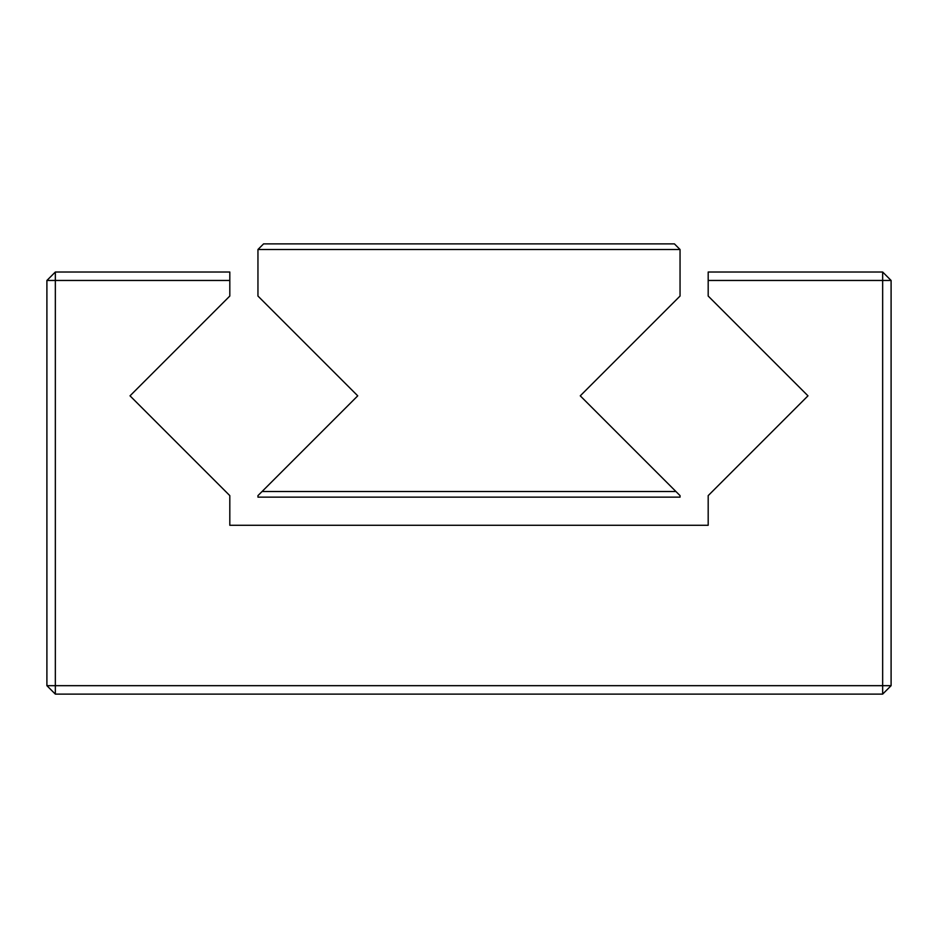 <?xml version="1.0" encoding="UTF-8"?>
<svg xmlns="http://www.w3.org/2000/svg" width="938" height="938" viewBox="0 0 938 938"><rect width="100%" height="100%" fill="white"/><g stroke="black" fill="none" stroke-linecap="round" stroke-linejoin="round"><path stroke-width="1.41" d="M882.658 272.02L882.658 685.678L55.342 685.678L55.342 272.02L229.81 272.02L229.81 296.045L130.019 395.836L229.81 495.627L229.81 525.28L708.19 525.28L708.19 495.627L807.981 395.836L708.19 296.045L708.19 280.462L891.1 280.462L882.658 272.02L708.19 272.02L708.19 280.462M55.342 272.02L46.9 280.462L229.81 280.462M46.9 685.678L55.342 694.12L55.342 685.678L46.9 685.678L46.9 280.462M55.342 694.12L882.658 694.12L891.1 685.678L891.1 280.462M891.1 685.678L882.658 685.678L882.658 694.12M257.95 249.508L257.95 296.045L357.741 395.836L262.065 491.512L675.935 491.512L580.259 395.836L680.05 296.045L680.05 249.508L257.95 249.508L263.578 243.88L674.422 243.88L680.05 249.508M675.935 491.512L680.05 495.627L680.05 497.14L257.95 497.14L257.95 495.627L262.065 491.512"/></g></svg>
